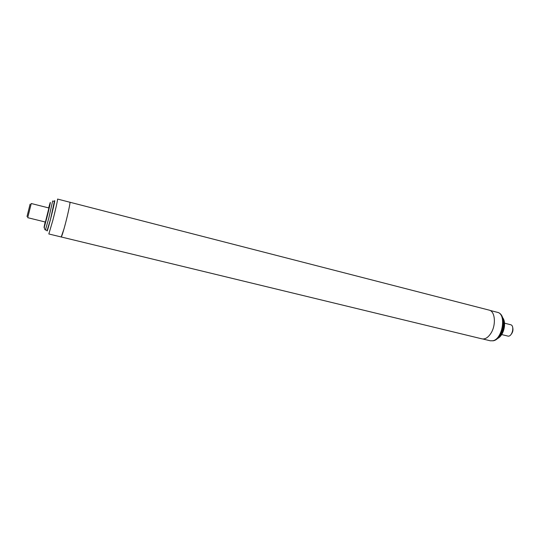 <?xml version="1.0" encoding="UTF-8"?>
<svg xmlns="http://www.w3.org/2000/svg" width="540" height="540" viewBox="0 0 540 540"><rect width="100%" height="100%" fill="white"/><g stroke="black" fill="none" stroke-linecap="round" stroke-linejoin="round"><path stroke-width="0.81" d="M27.007 216.547L30.091 204.188L27.007 216.547M31.246 203.546L27.716 217.681L45.461 222.062M512.676 327.301C513.385 330.115 512.764 332.6 510.813 334.753M501.68 334.564L508.046 336.116C512.298 336.893 514.863 325.465 510.604 324.716L504.522 323.176M69.815 202.216L489.146 310.122C495.248 311.189 496.307 325.35 490.739 333.551C487.958 337.655 485.035 339.424 481.97 338.857L61.142 236.952M69.916 202.156C70.679 201.71 67.149 217.782 64.058 228.697L61.202 237.06M47.128 230.391C46.892 232.578 48.013 228.933 50.483 219.456C53.379 208.258 55.694 197.424 54.365 201.42L50.49 219.416L47.142 230.398M65.408 223.688C68.162 213.206 70.497 202.014 69.896 202.244L57.557 199.064C57.996 198.788 55.512 210.006 52.778 220.556L48.836 233.975L61.223 236.972C61.776 236.534 63.173 232.106 65.408 223.688M48.917 207.981L45.407 222.048M45.279 222.014C43.99 226.483 44.037 229.136 45.421 229.979L48.627 218.808L52.663 200.988L54.635 201.488M48.681 207.92C51.745 196.357 50.247 204.525 46.798 217.931C43.814 229.244 43.267 230.6 45.164 221.987M490.3 340.794L493.337 340.781C503.752 338.843 507.6 314.408 497.414 312.329C506.628 313.787 502.679 339.019 492.899 340.754L490.3 340.794L482.807 338.985M502.963 318.735C505.062 325.991 503.483 332.329 498.211 337.75M48.971 207.995L31.259 203.513M45.421 229.979L47.399 230.459M497.414 312.329L489.942 310.406M502.592 317.581C506.925 322.826 503.631 336.002 497.34 338.594"/></g></svg>
